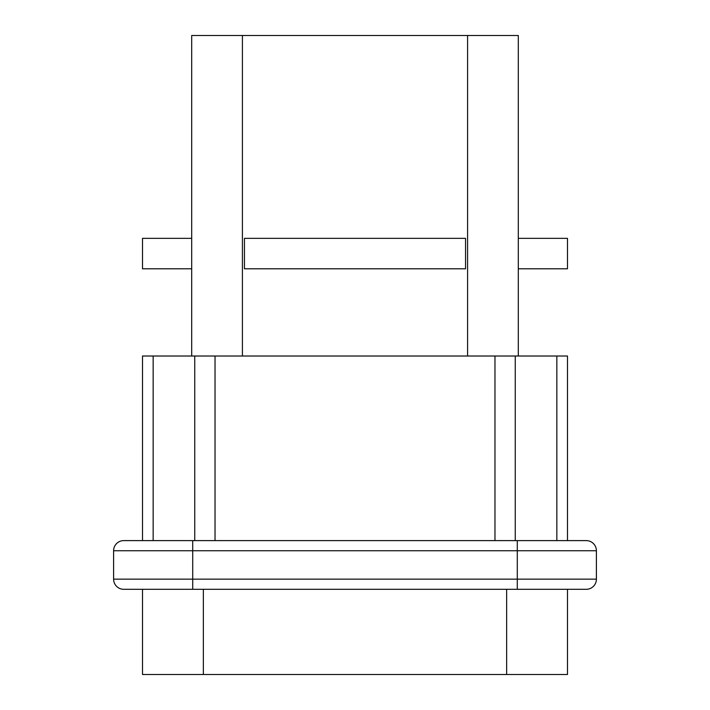 <?xml version="1.0" encoding="UTF-8"?>
<svg xmlns="http://www.w3.org/2000/svg" width="710" height="710" viewBox="0 0 710 710"><rect width="100%" height="100%" fill="white"/><g stroke="black" fill="none" stroke-linecap="round" stroke-linejoin="round"><path stroke-width="1.06" d="M556.844 540.612L556.844 356.012L515.256 356.012L515.256 540.612M194.744 540.612L194.744 356.012L215.032 356.012L215.032 540.612M215.032 356.012L494.968 356.012L494.968 540.612L494.968 356.012L515.256 356.012M194.744 356.012L153.156 356.012L153.156 540.612M556.844 356.012L567.494 356.012L567.494 540.612M153.156 356.012L142.506 356.012L142.506 540.612M191.7 238.356L142.506 238.356L142.506 268.788L191.7 268.788M465.556 238.356L244.444 238.356L244.444 268.788L465.556 268.788L465.556 238.356M518.3 238.356L567.494 238.356L567.494 268.788L518.3 268.788M518.3 356.012L518.3 35.5L191.7 35.5L191.7 356.012M567.494 589.3L567.494 674.5L142.506 674.5L142.506 589.3M566.553 589.3L565.852 589.3M123.744 540.612L586.256 540.612A10.144 10.144 0 0 1 596.4 550.756L596.4 579.156A10.144 10.144 0 0 1 586.256 589.3A10.144 10.144 0 0 0 596.4 579.156A10.144 10.144 0 0 1 586.256 589.3L123.744 589.3A10.144 10.144 0 0 1 113.6 579.156L113.6 550.756A10.144 10.144 0 0 1 123.744 540.612A10.144 10.144 0 0 0 113.6 550.756L192.712 550.756L192.712 540.612M192.712 589.3L192.712 579.156L517.288 579.156L517.288 550.756L192.712 550.756L192.712 579.156L113.6 579.156L113.6 550.756M467.588 356.012L467.588 35.5M242.412 356.012L242.412 35.5M203.362 674.5L203.362 589.3M506.638 674.5L506.638 589.3M596.4 550.756L517.288 550.756L517.288 540.612M517.288 589.3L517.288 579.156L596.4 579.156M113.6 579.156A10.144 10.144 0 0 0 123.744 589.3"/></g></svg>
